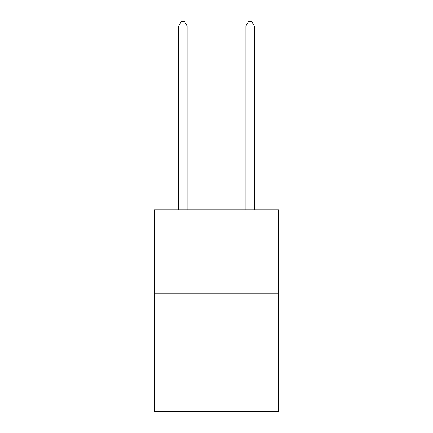 <?xml version="1.0" encoding="UTF-8"?>
<svg xmlns="http://www.w3.org/2000/svg" width="433" height="433" viewBox="0 0 433 433"><rect width="100%" height="100%" fill="white"/><g stroke="black" fill="none" stroke-linecap="round" stroke-linejoin="round"><path stroke-width="0.65" d="M278.641 293.79L278.641 411.35L154.359 411.35L154.359 209.816L278.641 209.816L278.641 293.79L154.359 293.79M187.11 209.816L187.11 26.018L178.71 26.018L178.71 209.816M178.71 26.018L181.232 21.65L184.588 21.65L187.11 26.018M254.29 209.816L254.29 26.018L245.89 26.018L245.89 209.816M245.89 26.018L248.412 21.65L251.768 21.65L254.29 26.018"/></g></svg>
